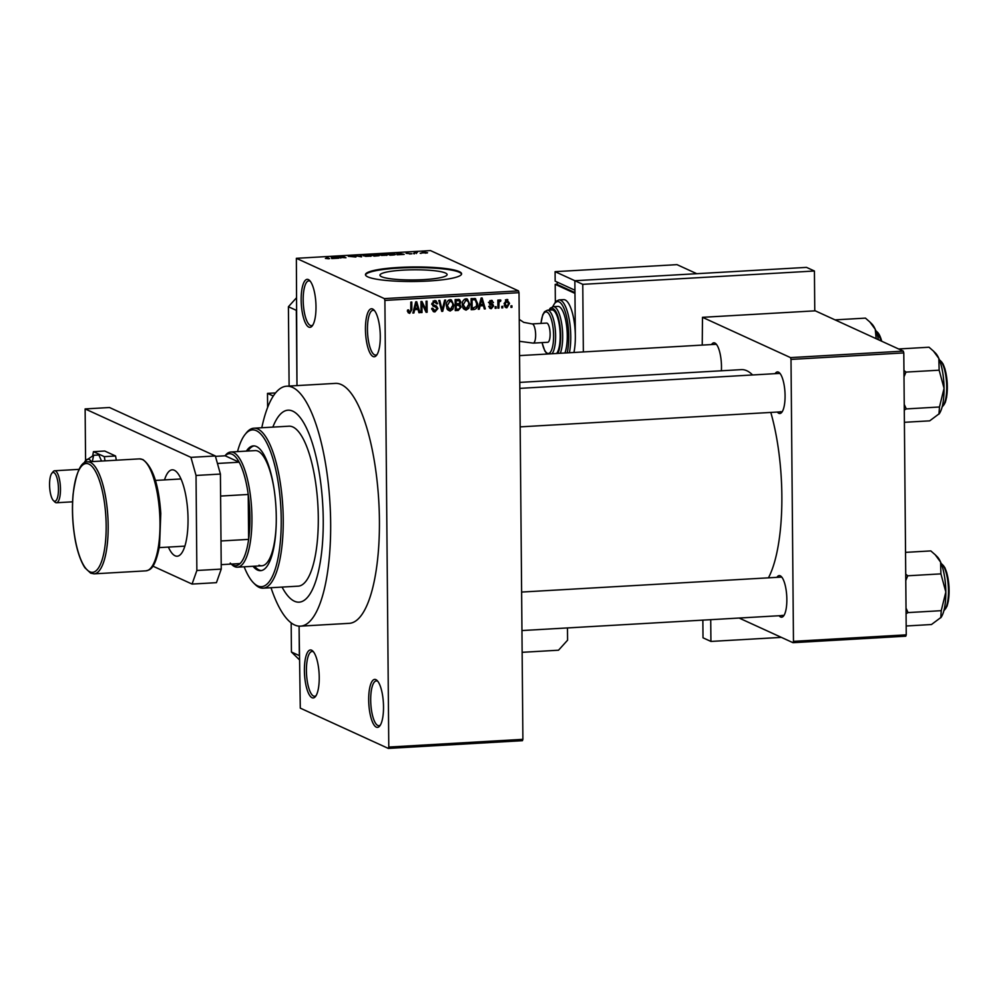 <?xml version="1.0" encoding="UTF-8"?>
<svg xmlns="http://www.w3.org/2000/svg" width="999" height="999" viewBox="0 0 999 999"><rect width="100%" height="100%" fill="white"/><g stroke="black" fill="none" stroke-linecap="round" stroke-linejoin="round"><path stroke-width="1.5" d="M311.601 650.199A24.038 7.305 86.7 0 1 312.824 651.086A24.038 7.305 86.7 0 1 319.106 673.538A24.038 7.305 86.7 0 1 315.447 696.565A24.038 7.305 86.7 0 1 312.025 697.714A24.038 7.305 86.7 0 1 304.395 670.566A24.038 7.305 86.7 0 1 311.601 650.199M313.561 651.935A22.428 6.818 -93.3 0 0 313.149 651.698A22.428 6.818 -93.3 0 0 312.05 651.473A22.428 6.818 -93.3 0 0 306.456 672.477A22.428 6.818 -93.3 0 0 313.536 696.053A22.428 6.818 -93.3 0 0 314.623 696.266A22.428 6.818 -93.3 0 0 316.084 695.641M308.366 279.583A24.038 7.305 86.7 0 1 309.59 280.469A24.038 7.305 86.7 0 1 315.871 302.922A24.038 7.305 86.7 0 1 312.212 325.949A24.038 7.305 86.7 0 1 308.791 327.098A24.038 7.305 86.7 0 1 301.161 299.95A24.038 7.305 86.7 0 1 308.366 279.583M310.327 281.318A22.428 6.818 -93.3 0 0 309.915 281.081A22.428 6.818 -93.3 0 0 308.816 280.856A22.428 6.818 -93.3 0 0 303.221 301.86A22.428 6.818 -93.3 0 0 310.302 325.424A22.428 6.818 -93.3 0 0 311.388 325.649A22.428 6.818 -93.3 0 0 312.849 325.025M372.652 309.003A24.038 7.305 86.7 0 1 373.876 309.89A24.038 7.305 86.7 0 1 380.157 332.342A24.038 7.305 86.7 0 1 376.498 355.369A24.038 7.305 86.7 0 1 373.064 356.518A24.038 7.305 86.7 0 1 365.447 329.37A24.038 7.305 86.7 0 1 372.652 309.003M374.613 310.739A22.428 6.818 -93.3 0 0 374.188 310.502A22.428 6.818 -93.3 0 0 373.089 310.277A22.428 6.818 -93.3 0 0 367.495 331.281A22.428 6.818 -93.3 0 0 374.575 354.857A22.428 6.818 -93.3 0 0 375.674 355.07A22.428 6.818 -93.3 0 0 377.135 354.445M375.886 679.632A24.038 7.305 86.7 0 1 377.11 680.506A24.038 7.305 86.7 0 1 383.391 702.959A24.038 7.305 86.7 0 1 379.732 725.998A24.038 7.305 86.7 0 1 376.298 727.147A24.038 7.305 86.7 0 1 368.681 699.987A24.038 7.305 86.7 0 1 375.886 679.632M377.847 681.355A22.428 6.818 -93.3 0 0 377.422 681.118A22.428 6.818 -93.3 0 0 376.323 680.906A22.428 6.818 -93.3 0 0 370.729 701.91A22.428 6.818 -93.3 0 0 377.809 725.474A22.428 6.818 -93.3 0 0 378.908 725.686A22.428 6.818 -93.3 0 0 380.369 725.062M381.593 276.723A33.579 5.082 -0.5 0 0 418.806 279.845A33.579 5.082 -0.5 0 0 447.115 274.588A33.579 5.082 -0.5 0 0 445.479 273.039A33.579 5.082 -0.5 0 0 408.266 269.905A33.579 5.082 -0.5 0 0 379.957 275.175A33.579 5.082 -0.5 0 0 381.593 276.723M367.807 276.873A48.064 7.268 -0.5 0 0 421.066 281.356A48.064 7.268 -0.5 0 0 461.6 273.826A48.064 7.268 -0.5 0 0 459.253 271.603A48.064 7.268 -0.5 0 0 405.994 267.12A48.064 7.268 -0.5 0 0 365.459 274.663A48.064 7.268 -0.5 0 0 367.807 276.873M461.55 274.138A48.064 7.268 -0.5 0 0 459.253 272.24A48.064 7.268 -0.5 0 0 407.03 267.732A48.064 7.268 -0.5 0 0 365.509 274.975M776.885 577.347A20.829 6.331 86.7 0 1 780.244 575.811A20.829 6.331 86.7 0 1 781.305 576.573A20.829 6.331 86.7 0 1 786.737 596.041A20.829 6.331 86.7 0 1 783.578 615.996A20.829 6.331 86.7 0 1 780.606 616.995A20.829 6.331 86.7 0 1 779.095 615.734M782.117 615.322A19.231 5.844 -93.3 0 0 783.054 615.509A19.231 5.844 -93.3 0 0 784.203 615.047M782.042 577.447A19.231 5.844 -93.3 0 0 781.78 577.31A19.231 5.844 -93.3 0 0 780.843 577.122L521.628 592.057M711.525 344.555A20.829 6.331 86.7 0 1 714.872 343.019A20.829 6.331 86.7 0 1 715.933 343.793A20.829 6.331 86.7 0 1 721.378 370.779M716.67 344.655A19.231 5.844 -93.3 0 0 716.408 344.518A19.231 5.844 -93.3 0 0 715.471 344.33L519.555 355.619M775.112 373.663A20.829 6.331 86.7 0 1 778.471 372.127A20.829 6.331 86.7 0 1 779.52 372.889A20.829 6.331 86.7 0 1 784.964 392.357A20.829 6.331 86.7 0 1 781.792 412.312A20.829 6.331 86.7 0 1 778.82 413.311A20.829 6.331 86.7 0 1 777.322 412.063M780.331 411.638A19.231 5.844 -93.3 0 0 781.28 411.825A19.231 5.844 -93.3 0 0 782.429 411.363M780.256 373.763A19.231 5.844 -93.3 0 0 780.007 373.626A19.231 5.844 -93.3 0 0 779.07 373.439L519.842 388.374M294.393 601.198A96.141 29.208 -93.3 0 0 299.101 602.16A96.141 29.208 -93.3 0 0 323.077 512.137A96.141 29.208 -93.3 0 0 292.732 411.138A96.141 29.208 -93.3 0 0 288.037 410.189A96.141 29.208 -93.3 0 0 272.839 427.122A96.141 29.208 -93.3 0 1 288.037 410.189A96.141 29.208 -93.3 0 1 292.732 411.138A96.141 29.208 -93.3 0 1 323.077 512.137A96.141 29.208 -93.3 0 1 299.101 602.16A96.141 29.208 -93.3 0 1 294.393 601.198A96.141 29.208 -93.3 0 1 282.055 587.087A96.141 29.208 -93.3 0 0 294.393 601.198M271.004 587.724A120.18 36.513 -93.3 0 0 294.605 624.962A120.18 36.513 -93.3 0 0 300.474 626.148A120.18 36.513 -93.3 0 0 330.457 513.636A120.18 36.513 -93.3 0 0 292.532 387.387A120.18 36.513 -93.3 0 0 286.651 386.201A120.18 36.513 -93.3 0 0 261.788 427.759M300.474 626.148L349.25 623.339A120.18 36.513 -93.3 0 0 379.22 510.826A120.18 36.513 -93.3 0 0 341.296 384.578A120.18 36.513 -93.3 0 0 335.427 383.391L286.651 386.201M752.597 374.962A110.564 33.591 -93.3 0 0 746.79 370.729A110.564 33.591 -93.3 0 0 741.383 369.63L519.792 382.392M388.311 748.413L388.786 747.052L522.902 739.335L522.427 740.684L388.311 748.413L300.287 708.129L299.088 626.148L299.338 655.631L291.433 652.01L291.171 622.889M289.111 386.051L288.411 306.73L296.328 310.352L296.978 385.602L296.366 258.316L384.378 298.601L518.506 290.871L519.005 292.682L384.89 300.412L384.378 298.601M505.007 306.943L506.868 307.792L504.133 303.771L506.805 299.438L509.54 303.371L506.868 307.792L505.856 307.605M506.805 299.438L507.817 299.625M498.901 308.104L497.939 308.167L497.864 300.1L498.838 300.037L498.851 301.323L499.987 299.825L500.911 300.212L499.038 302.272L498.901 308.104L497.927 307.655M489.448 307.842L491.296 308.691L488.911 306.231L489.872 306.031L491.358 307.53L492.657 306.206L489.023 302.759L491.183 300.337L493.456 302.51L491.233 301.486L489.985 302.547L492.669 304.021L493.618 305.944L491.296 308.691L490.209 308.504M488.698 306.518L491.358 307.53M492.395 305.494L489.547 304.233M491.183 300.337L492.282 300.524M489.86 300.674L491.833 301.586L489.81 300.836M489.023 302.61L491.421 303.584M475.349 298.576L477.659 303.721C477.934 306.855 476.735 308.803 474.038 309.54L471.191 309.702L471.103 298.614L475.624 298.689M458.266 310.452L455.257 310.614L455.169 299.538L459.54 299.55L460.864 301.998L459.84 304.383L461.188 307.018L458.266 310.452L455.257 309.603M442.707 311.338L441.758 311.401L438.786 300.474L439.785 300.424L442.157 310.077L444.63 300.137L445.654 300.075L442.707 311.338L441.595 310.839M422.015 312.537L421.041 312.587L420.941 301.498L421.978 301.448L426.148 310.102L426.073 301.211L427.035 301.149L427.135 312.237L426.098 312.3L421.928 303.659L422.015 312.537L421.041 312.088M408.166 312.687L407.567 310.052L408.541 309.852L409.727 312.088L410.764 311.188L410.826 302.085L411.8 302.035L411.863 309.553L409.702 313.386L408.166 312.687M407.305 311.101L409.727 312.088M522.902 739.335L519.005 292.682M388.786 747.052L384.89 300.412M413.886 312.999L412.862 313.062L415.721 301.81L416.733 301.748L419.93 312.65L418.918 312.712L418.044 309.453L414.697 309.64L413.886 312.999L412.987 312.587M432.704 305.831L434.515 306.668L431.918 303.771L434.652 300.574L436.001 300.799L437.599 303.708L436.625 303.908L434.69 301.86L432.879 303.746L433.204 304.857L436.426 305.994L437.912 308.541L434.927 311.938L433.441 311.688L431.68 308.379L432.642 308.179L435.002 310.639L436.95 308.616L436.076 307.155L433.391 306.293M431.805 309.453L435.002 310.639M433.254 300.986L435.639 302.023L433.067 301.124M431.955 304.295L434.74 305.507M447.34 309.478L446.353 305.731C446.103 302.597 447.34 300.587 450.049 299.688L451.386 299.925L453.833 305.17L452.897 309.203L450.137 311.064L447.34 309.478M463.274 308.566L462.275 304.82C462.038 301.686 463.274 299.663 465.971 298.763L467.32 299.013L469.767 304.245L468.831 308.291L466.071 310.14L463.274 308.566M479.283 309.24L478.259 309.29L481.118 298.039L482.13 297.977L485.327 308.891L484.315 308.941L483.441 305.682L480.082 305.881L479.283 309.24L478.384 308.828M496.128 308.266L495.167 308.316L495.154 306.73L496.116 306.681L496.128 308.266L495.154 307.817M502.784 307.879L501.81 307.942L501.798 306.356L502.772 306.293L502.784 307.879L501.81 307.43M511.925 307.355L510.964 307.405L510.951 305.831L511.913 305.769L511.925 307.355L510.951 306.905M421.141 253.159L420.167 253.222L421.141 253.421M416.446 253.022L414.26 252.522L417.407 252.385L416.121 252.772L416.458 253.521M416.745 252.585L416.108 252.747M414.485 253.546L413.524 253.609L414.485 253.808M411.725 253.858L406.069 253.334L411.888 253.721M409.902 254.083L410.814 253.646M407.929 253.047L406.943 253.209M397.927 254.221L397.115 254.807L396.603 253.047L397.614 252.984L404.17 254.395L397.939 254.757M379.495 254.945C378.296 254.508 378.946 254.158 381.418 253.896L387.212 255.12L381.63 255.444L378.971 254.52M386.938 255.245L386.925 254.495L387.212 255.12M363.561 255.869C362.362 255.432 363.012 255.082 365.484 254.82L371.278 256.044L365.696 256.356L363.037 255.432M371.004 256.156L370.991 255.419L371.278 256.044M328.596 258.778L325.412 258.404L329.008 258.404L326.311 257.093L329.633 258.654M296.366 258.316L430.482 250.587L518.506 290.871M332.53 257.992L331.718 258.566L331.206 256.818L332.217 256.755L338.773 258.167L332.542 258.529M338.087 256.78L340.859 258.042L336.426 256.518L344.33 257.492L342.52 256.169L345.979 257.754L338.087 257.28M355.831 257.03L348.276 256.293L350.087 255.707L354.046 256.006L349.912 256.393L356.019 256.855M361.139 255.095L361.551 256.855L354.27 255.482L360.614 256.693L360.115 255.145L361.139 255.095L361.151 256.88M379.058 255.707L374.113 256.131L370.654 254.545L377.197 254.62L379.283 255.519M394.817 254.82L394.805 254.033C396.041 254.47 395.404 254.807 392.882 255.045L390.047 255.207L386.576 253.621L390.896 253.409L395.329 254.47M427.147 252.997L421.765 252.735L423.151 251.985L427.547 252.747M906.255 634.84L905.768 636.201L792.994 642.694L793.468 641.346L906.255 634.84L903.795 352.922L791.008 359.415L790.509 357.605L903.283 351.111L903.795 352.922M793.468 641.346L791.008 359.415M790.509 357.605L702.484 317.32L815.271 310.826L903.283 351.111M702.235 345.092L702.484 317.32M739.123 618.044L792.994 642.694M768.443 577.834A110.564 33.591 -93.3 0 0 770.803 412.437M332.355 257.267L335.152 257.63L332.143 256.943L332.367 258.529M332.467 258.529L332.455 257.792M332.155 258.541L332.143 256.943M365.896 255.007L364.535 255.819L368.619 256.256L370.017 255.469L365.896 255.007M370.429 256.293L370.017 255.469M375.861 255.195L373.663 254.37M372.028 255.17L376.286 254.695M373.713 254.57L372.028 254.67M373.464 255.332L378.084 255.382L373.464 255.831M381.83 254.083L380.469 254.895L384.553 255.344L385.951 254.545L381.83 254.083M386.363 255.382L385.951 254.545M387.962 253.758L390.609 254.97L394.293 254.495L391.121 253.609L387.962 254.258M397.752 253.509L400.549 253.858L397.54 253.184L397.764 254.77M397.864 254.757L397.852 254.021M397.552 254.782L397.54 253.184M423.489 252.148L426.186 252.485L423.489 252.148L422.727 253.022M425.437 253.197L426.186 252.485M409.053 311.9L408.029 312.45M416.92 308.216L417.157 309.041M418.756 312.113L419.93 312.65M413.986 308.666L418.044 309.453M413.836 309.253L414.697 309.64M415.884 305.045L415.01 308.329L417.707 308.167L416.308 302.922L415.884 305.045L414.997 304.645M414.16 307.942L415.01 308.329M415.522 302.56L416.308 302.922M420.954 302.51L421.378 303.409M424.712 309.44L426.148 310.102M425.137 309.64L425.149 310.339M425.761 311.613L427.135 312.237M420.954 303.221L421.928 303.659M434.44 310.602L432.942 311.026L434.927 311.938M436.076 307.155L432.654 305.794M434.89 300.562L435.527 301.96M436.513 303.221L437.599 303.708M431.93 303.309L432.879 303.746M434.44 305.082L435.939 307.642M436.875 308.067L437.912 308.541M441.283 309.678L442.157 310.077M450.349 299.675L451.373 301.348M452.834 304.72L453.833 305.17M451.923 308.753L452.897 309.203M449.575 309.727L448.164 310.152L450.137 311.064M448.439 300.237L451.061 301.174L448.638 300.112M446.84 308.504L450.124 309.765L452.859 305.195L452.422 302.709L450.062 300.974L447.315 305.694L450.124 309.765M446.353 305.257L447.315 305.694M458.379 299.35L458.866 300.637M459.79 301.498L460.864 301.998M458.778 303.883L459.84 304.383M457.867 303.471L459.215 306.119M460.164 306.556L461.188 307.018M457.792 309.178L456.293 309.54M455.207 304.932L456.181 305.382L456.218 309.265L459.278 308.953L460.227 307.08L459.353 305.407L455.207 304.42M455.169 300.324L456.143 300.774L456.181 304.083L459.016 303.808L459.902 302.235L459.178 300.774L455.169 299.812M455.207 303.634L456.181 304.083M459.178 300.774L456.143 300.774M455.244 308.816L456.218 309.265M456.118 304.37L458.104 305.269L456.181 305.382M459.353 305.407L458.104 305.269M466.283 298.763L467.307 300.424M468.768 303.796L469.767 304.245M467.857 307.842L468.831 308.291M465.509 308.803L464.098 309.24L466.071 310.14M464.373 299.313L466.995 300.249L464.56 299.2M462.774 307.592L466.046 308.841L468.793 304.27L468.356 301.785L465.996 300.062L463.249 304.782L466.046 308.841M462.287 304.333L463.249 304.782M473.551 308.266L472.065 308.629L474.038 309.54M472.065 308.629L471.191 308.679M474.475 298.451L475.274 299.937M476.673 303.271L477.659 303.721M471.103 299.413L472.077 299.85L472.152 308.354L476.323 306.493L476.685 303.758L475.187 299.9L471.103 298.888M471.178 307.904L472.152 308.354M471.815 298.851L473.801 299.75L472.077 299.85M475.187 299.9L473.801 299.75M482.317 304.445L482.554 305.282M484.153 308.354L485.327 308.891M479.37 304.895L483.441 305.682M479.233 305.482L480.082 305.881M481.281 301.286L480.407 304.558L483.104 304.408L481.705 299.163L481.281 301.286L480.394 300.874M479.557 304.171L480.407 304.558M480.919 298.801L481.705 299.163M490.422 304.583L489.46 304.195L490.422 304.583M491.121 300.349L491.446 301.398M492.257 301.973L493.456 302.51M489.073 302.123L489.985 302.547M491.208 303.534L491.645 305.045L493.618 305.944M490.584 307.38L489.398 307.779M497.877 300.886L498.851 301.323M499.1 300.674L500.649 301.373M499.025 300.849L499.95 301.273M497.877 301.735L499.038 302.272M497.889 303.484L498.863 303.921M506.73 299.45L507.33 300.674M508.541 302.922L509.54 303.371M506.118 306.456L504.957 306.88M505.432 299.8L507.405 300.711L505.107 303.708L506.893 306.631L508.566 303.509L505.432 299.975M504.145 303.271L505.107 303.708M504.295 305.619L506.893 306.631M230.232 563.061A56.081 17.033 -93.3 0 0 240.06 563.573A56.081 17.033 -93.3 0 0 248.626 539.385A56.081 17.033 -93.3 0 0 249.912 517.607A56.081 17.033 -93.3 0 0 248.227 494.468A56.081 17.033 -93.3 0 0 239.173 462.212A56.081 17.033 -93.3 0 0 225.15 455.794L215.447 456.356M225.037 455.794L225.399 455.332A57.68 17.52 86.7 0 1 230.806 452.01A57.68 17.52 86.7 0 1 251.935 517.744A57.68 17.52 86.7 0 1 237.45 567.182A57.68 17.52 86.7 0 1 231.693 564.497L231.268 564.085M221.004 540.971L248.626 539.385L248.227 494.468L220.604 496.066M217.445 463.461L239.173 462.212L225.15 455.794M240.06 563.573L221.204 564.66M253.022 566.283A62.487 18.981 -93.3 0 0 257.53 570.054A62.487 18.981 -93.3 0 0 260.589 570.666A62.487 18.981 -93.3 0 0 276.174 512.162A62.487 18.981 -93.3 0 0 256.456 446.516A62.487 18.981 -93.3 0 0 253.396 445.891A62.487 18.981 -93.3 0 0 246.378 451.111M254.545 566.196A62.487 18.981 -93.3 0 0 259.053 569.967A62.487 18.981 -93.3 0 0 261.338 570.579M244.156 566.795A78.509 23.851 -93.3 0 0 253.671 583.004A78.509 23.851 -93.3 0 0 257.667 585.889A78.509 23.851 -93.3 0 0 281.219 519.368A78.509 23.851 -93.3 0 0 256.306 430.669A78.509 23.851 -93.3 0 0 245.117 434.428A78.509 23.851 -93.3 0 0 237.512 451.623M245.117 434.428L246.391 432.829A80.12 24.338 86.7 0 1 253.908 428.209A80.12 24.338 86.7 0 1 257.817 428.996A80.12 24.338 86.7 0 1 283.104 513.161A80.12 24.338 86.7 0 1 263.124 588.174A80.12 24.338 86.7 0 1 259.203 587.387A80.12 24.338 86.7 0 1 255.132 584.452L253.671 583.004M263.124 588.174L298.177 586.163A80.12 24.338 -93.3 0 0 318.157 511.151A80.12 24.338 -93.3 0 0 292.869 426.985A80.12 24.338 -93.3 0 0 288.961 426.186L253.908 428.209M230.806 452.01L255.195 450.599A57.68 17.52 86.7 0 1 258.017 451.173A57.68 17.52 86.7 0 1 274.188 489.785M276.199 524.675A57.68 17.52 86.7 0 1 261.825 565.784A57.68 17.52 86.7 0 1 259.016 565.209M254.158 445.904A62.487 18.981 -93.3 0 0 247.902 451.024M835.052 319.88L865.446 318.119L869.879 322.003L875.249 329.333L876.173 338.698M878.421 339.735A32.255 9.803 -93.3 0 0 875.249 329.333A32.255 9.803 -93.3 0 0 871.877 323.963L870.004 322.115M898.638 348.976L929.033 347.227L933.478 351.111L938.835 358.441A32.255 9.803 -93.3 0 0 935.464 353.072L933.59 351.223M904.008 376.848L905.968 372.103L903.945 370.442M905.968 372.103L939.147 370.192L944.055 388.324L939.472 406.993L938.96 414.123A32.255 9.803 -93.3 0 0 938.973 414.098A32.255 9.803 -93.3 0 0 939.322 413.648L929.682 420.854L904.395 422.302M939.322 413.648A32.255 9.803 -93.3 0 0 944.055 388.324A32.255 9.803 86.7 0 0 938.835 358.441L939.147 370.192M904.295 410.027L906.28 408.916L939.472 406.993M906.28 408.916L904.245 404.408M905.531 552.372L930.818 550.911L935.251 554.795L940.608 562.125A32.255 9.803 -93.3 0 0 937.237 556.755L935.364 554.907M905.781 580.519L907.741 575.786L905.718 574.125M907.741 575.786L940.921 573.876L945.828 592.007L941.245 610.676L940.758 617.782A32.255 9.803 -93.3 0 0 941.095 617.332L931.455 624.525L906.18 625.986M941.095 617.332A32.255 9.803 -93.3 0 0 945.828 592.007A32.255 9.803 86.7 0 0 940.608 562.125L940.921 573.876M906.068 613.711L908.066 612.587L941.245 610.676M908.066 612.587L906.018 608.079M273.289 396.041L267.495 393.394L267.62 407.442M275.562 392.919L267.495 393.394M164.51 479.907A43.269 13.149 86.7 0 1 172.203 469.83A43.269 13.149 86.7 0 1 174.313 470.254A43.269 13.149 86.7 0 1 187.962 515.709A43.269 13.149 86.7 0 1 177.173 556.218A43.269 13.149 86.7 0 1 175.062 555.781A43.269 13.149 86.7 0 1 168.381 547.09M85.577 460.589L85.127 408.928L109.515 407.517L215.334 455.956L220.417 474.063L221.241 569.093L216.433 582.667L192.058 584.065L152.897 566.146M220.417 474.063L196.029 475.462L196.865 570.491L221.241 569.093M196.029 475.462L190.946 457.367L215.334 455.956M85.127 408.928L190.946 457.367M192.058 584.065L196.865 570.491M105.032 460.864L104.296 456.643L115.572 455.994L104.72 451.024L93.444 451.673L92.682 455.756M104.296 456.643L93.444 451.673M116.309 460.214L115.572 455.994M91.483 461.638A25.637 7.792 -93.3 0 0 89.148 459.465A25.637 7.792 -93.3 0 0 85.877 460.264A25.637 7.792 -93.3 0 0 85.227 461.051A25.637 7.792 -93.3 0 0 84.128 463.049M92.333 461.588L93.619 455.294L85.227 461.051M101.548 461.063L98.876 454.982L93.619 455.294M573.938 352.485A32.043 9.74 -93.3 0 0 575.337 336.163L574.862 280.719L582.767 284.34L814.422 271.004L814.772 310.851M583.354 351.935L582.767 284.34M555.082 271.666L555.157 281.169L574.937 290.222L574.862 280.719L696.778 273.701L676.997 264.648L555.082 271.666L574.862 280.719L806.518 267.382L814.422 271.004M781.355 637.374L710.926 641.433L710.726 619.68M702.859 620.129L703.009 637.812L710.926 641.433M567.469 627.934L567.582 640.184L558.516 650.212L522.152 652.31M299.375 659.74L291.433 652.01M288.411 306.73L296.216 298.089M58.079 483.291A14.423 4.383 -93.3 0 0 51.836 473.276A14.423 4.383 -93.3 0 0 49.95 490.409A14.423 4.383 -93.3 0 0 53.409 500.574A14.423 4.383 -93.3 0 0 57.58 497.315A14.423 4.383 -93.3 0 0 58.079 483.291M51.836 473.276L53.122 471.69A16.021 4.87 86.7 0 1 54.62 470.766A16.021 4.87 86.7 0 1 60.052 482.804A16.021 4.87 86.7 0 1 56.456 502.759A16.021 4.87 86.7 0 1 54.858 502.01L53.409 500.574M532.13 323.926L546.615 323.089A9.615 2.922 86.7 0 1 550.124 334.041A9.615 2.922 86.7 0 1 547.714 342.282L533.229 343.119A9.615 2.922 86.7 0 0 535.639 334.877A9.615 2.922 86.7 0 0 532.592 324.013A9.615 2.922 86.7 0 0 532.13 323.926L523.738 322.365L519.243 319.393M556.618 353.484A22.428 6.818 -93.3 0 0 559.939 330.169A22.428 6.818 -93.3 0 0 553.071 310.165A22.428 6.818 -93.3 0 0 551.972 309.94L547.402 310.202A22.428 6.818 86.7 0 1 548.488 310.427A22.428 6.818 86.7 0 1 555.369 330.432A22.428 6.818 86.7 0 1 552.047 353.746M564.91 353.009A25.637 7.792 -93.3 0 0 566.633 326.086A25.637 7.792 -93.3 0 0 559.128 306.643A25.637 7.792 -93.3 0 0 557.879 306.393L553.309 306.656A25.637 7.792 86.7 0 1 554.557 306.905A25.637 7.792 86.7 0 1 562.062 326.348A25.637 7.792 86.7 0 1 560.339 353.271M555.344 301.885L555.194 284.34L574.962 293.394L575.337 336.163A32.043 9.74 -93.3 0 0 565.172 299.95A32.043 9.74 -93.3 0 0 563.611 299.638L559.04 299.9A32.043 9.74 86.7 0 1 560.601 300.224A32.043 9.74 86.7 0 1 569.418 320.642A32.043 9.74 86.7 0 1 569.368 352.747M555.194 284.34L557.205 284.228M557.192 282.105L557.205 284.478L574.962 292.607M410.889 309.116L411.863 309.553M440.809 307.917L441.758 308.354M455.856 299.775L457.829 300.674M881.056 340.934A24.038 7.305 -93.3 0 0 875.848 330.806M877.147 331.955A23.077 7.005 86.7 0 1 881.705 341.233M942.144 406.855A24.038 7.305 -93.3 0 0 946.577 383.042A24.038 7.305 -93.3 0 0 939.447 359.902M940.733 361.064A23.077 7.005 86.7 0 1 947.202 383.017A23.077 7.005 86.7 0 1 943.306 405.557M943.93 610.539A24.038 7.305 -93.3 0 0 948.351 586.725A24.038 7.305 -93.3 0 0 941.22 563.586M942.519 564.747A23.077 7.005 86.7 0 1 948.975 586.688A23.077 7.005 86.7 0 1 945.079 609.228M139.46 458.878L87.637 461.863A56.081 17.033 86.7 0 1 90.385 462.412A56.081 17.033 86.7 0 1 108.079 521.328A56.081 17.033 86.7 0 1 94.093 573.838L145.904 570.854A56.081 17.033 -93.3 0 0 159.902 518.344A56.081 17.033 -93.3 0 0 142.195 459.428A56.081 17.033 -93.3 0 0 139.46 458.878L142.882 459.552C152.835 466.895 158.804 484.852 160.789 513.436L159.553 545.841C154.72 570.666 149.413 569.755 145.904 570.854M88.874 464.085A54.483 16.546 -93.3 0 0 72.527 510.239A54.483 16.546 -93.3 0 0 89.81 571.79A54.483 16.546 -93.3 0 0 106.156 525.636A54.483 16.546 -93.3 0 0 88.874 464.085M567.182 352.872A30.445 9.253 -93.3 0 0 567.582 321.978A30.445 9.253 -93.3 0 0 559.09 301.885A30.445 9.253 -93.3 0 0 552.897 306.693M557.854 353.409A24.038 7.305 -93.3 0 0 560.239 328.072A24.038 7.305 -93.3 0 0 553.046 308.579A24.038 7.305 -93.3 0 0 549.35 310.09M542.107 342.607A20.829 6.331 -93.3 0 0 547.34 353.271A20.829 6.331 -93.3 0 0 553.596 335.627A20.829 6.331 -93.3 0 0 546.977 312.1A20.829 6.331 -93.3 0 0 541.008 323.414M433.678 305.195L431.693 304.283M492.145 305.344L490.172 304.433M490.434 303.271L488.461 302.36M237.45 567.182L261.825 565.784M875.786 330.632L881.78 341.271M781.28 411.825L520.179 426.873M942.107 407.03L945.304 402.385L946.615 397.227L947.252 383.104L944.979 368.943L943.081 363.973L939.372 359.74M521.953 630.556L783.054 615.509M943.88 610.714L947.089 606.068L948.388 600.911L949.025 586.788L946.752 572.627L944.867 567.644L941.158 563.424M87.637 461.863C80.981 461.313 76.124 472.165 73.077 494.405C71.866 508.329 72.415 522.489 74.713 536.913C75.949 545.042 79.108 558.916 84.915 567.769L90.672 573.151L94.093 573.838M181.006 478.958L155.382 480.432M184.877 546.141L159.253 547.614M54.62 470.766L79.008 469.355M56.456 502.759L72.577 501.823M559.04 299.9L555.844 301.373L552.647 306.743M553.309 306.656L550.349 308.117L548.926 310.115M547.402 310.202L544.555 311.688L542.744 314.785L540.909 323.414M542.02 342.607L544.842 350.999L547.202 354.021M519.43 341.308L533.229 343.119"/></g></svg>
